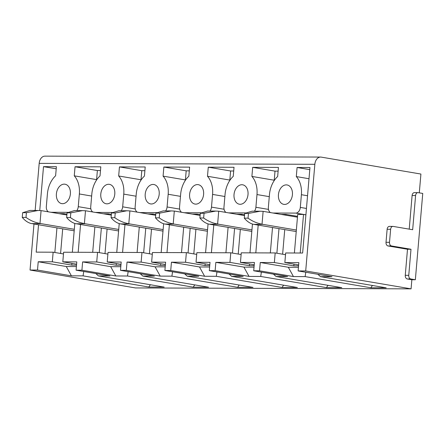 <?xml version="1.0" encoding="UTF-8"?>
<svg xmlns="http://www.w3.org/2000/svg" width="445" height="445" viewBox="0 0 445 445"><rect width="100%" height="100%" fill="white"/><g stroke="black" fill="none" stroke-linecap="round" stroke-linejoin="round"><path stroke-width="0.67" d="M150.466 284.75A13.122 9.262 -80.4 0 0 148.83 287.025L164.161 287.075L98.417 275.911L95.809 273.541M148.83 287.025L83.087 275.861L71.406 275.822L66.277 266.522L38.214 261.755L37.502 270.059L71.406 275.822M83.732 271.489L83.087 275.861M37.502 270.059L30.043 270.037L33.992 223.98M409.222 229.142L412.103 195.516A3.282 2.308 90.2 0 1 414.406 192.624L417.899 192.635A3.282 2.308 90.2 0 1 418.166 192.663L422.75 193.436L415.352 279.749L411.853 279.738L411.074 288.855L135.413 287.937L30.043 270.037M411.074 288.855L305.704 270.961L298.128 270.933L332.026 276.69L320.461 276.651L386.204 287.82L370.874 287.77L305.131 276.601L293.45 276.562L288.316 267.267L260.258 262.5L259.546 270.805L293.45 276.562M259.546 270.805L253.717 270.783L287.62 276.545L276.05 276.506L341.793 287.67L326.463 287.62L260.72 276.451L249.039 276.412L243.91 267.117L215.847 262.35L215.135 270.655L249.039 276.412M215.135 270.655L209.311 270.638L243.209 276.395L231.645 276.356L297.382 287.52L282.052 287.47L216.315 276.306L204.628 276.267L199.499 266.967L171.442 262.2L170.73 270.51L204.628 276.267M170.73 270.51L164.9 270.488L198.804 276.245L187.234 276.206L252.977 287.375L237.647 287.325L171.904 276.156L160.222 276.117L155.094 266.822L127.031 262.055L126.319 270.36L160.222 276.117M126.319 270.36L120.489 270.338L154.393 276.1L142.828 276.061L208.566 287.225L193.236 287.175L127.498 276.006L115.811 275.967L110.683 266.672L82.625 261.905L81.913 270.21L115.811 275.967M81.913 270.21L76.084 270.193L109.987 275.95L98.417 275.911M76.395 266.555L66.277 266.522M260.258 262.5L274.359 262.544L275.182 252.938L241.268 252.827L240.445 262.433L254.234 264.775M253.717 270.783L254.429 262.478L240.445 262.433M215.847 262.35L229.954 262.4L230.777 252.788L196.857 252.677L196.034 262.283L209.823 264.625M209.311 270.638L210.023 262.333L196.034 262.283M171.442 262.2L185.543 262.25L186.366 252.643L152.451 252.526L151.628 262.138L165.418 264.48M164.9 270.488L165.612 262.183L151.628 262.138M127.031 262.055L141.137 262.099L141.961 252.493L108.04 252.382L107.217 261.988L121.007 264.33M120.489 270.338L121.201 262.033L107.217 261.988M38.531 224.753L36.184 252.137L53.144 252.198L63.485 253.95M107.89 254.101L97.55 252.343L63.629 252.232L62.806 261.838L76.601 264.18M152.301 254.251L141.961 252.493M196.712 254.395L186.366 252.643M241.118 254.546L230.777 252.788M285.529 254.696L275.182 252.938M273.019 213.022L295.741 213.099A5.741 4.05 -80.4 0 0 300.308 207.409L301.399 194.71A22.473 15.859 -80.4 0 0 296.303 176.576L297.082 167.492L309.965 167.531L302.633 253.027L285.673 252.971L284.85 262.583L298.639 264.925M63.924 214.479L63.997 213.656L58.99 213.639M63.997 213.656L66.95 214.162M67.907 212.337L50.975 212.282M54.841 252.482L56.949 227.879M60.587 253.461L62.695 228.858M76.518 265.125L71.79 265.109L52.315 261.805L38.214 261.755M76.084 270.193L76.796 261.888L62.806 261.838M78.175 252.282L80.556 224.497M74.816 223.446L72.346 252.259M92.694 252.326L94.874 226.928M76.796 210.602A5.741 4.05 -80.4 0 0 78.264 206.669L79.355 193.964A22.473 15.859 -80.4 0 0 74.265 175.831L75.044 166.747L100.798 166.836L100.019 175.92A22.473 15.859 -80.4 0 0 91.826 194.009L90.736 206.708A5.741 4.05 -80.4 0 0 92.816 211.992M95.38 212.426L112.312 212.482M121.207 210.752A5.741 4.05 -80.4 0 0 122.675 206.819L123.76 194.115A22.473 15.859 -80.4 0 0 118.67 175.981L119.449 166.897L145.209 166.986L144.43 176.07A22.473 15.859 -80.4 0 0 136.231 194.159L135.147 206.858A5.741 4.05 -80.4 0 0 137.221 212.137M139.791 212.577L156.723 212.632M165.612 210.897A5.741 4.05 -80.4 0 0 167.081 206.964L168.171 194.265A22.473 15.859 -80.4 0 0 163.081 176.131L163.86 167.047L189.62 167.131L188.841 176.214A22.473 15.859 -80.4 0 0 180.642 194.304L179.552 207.008A5.741 4.05 -80.4 0 0 181.632 212.287M184.202 212.727L201.134 212.782M210.023 211.047A5.741 4.05 -80.4 0 0 211.492 207.114L212.577 194.409A22.473 15.859 -80.4 0 0 207.487 176.276L208.266 167.192L234.026 167.281L233.247 176.365A22.473 15.859 -80.4 0 0 225.053 194.454L223.963 207.159A5.741 4.05 -80.4 0 0 226.038 212.437M228.608 212.871L245.54 212.927M254.434 211.197A5.741 4.05 -80.4 0 0 255.897 207.264L256.988 194.56A22.473 15.859 -80.4 0 0 251.898 176.426L252.677 167.342L278.437 167.431L277.658 176.515A22.473 15.859 -80.4 0 0 269.459 194.604L268.368 207.303A5.741 4.05 -80.4 0 0 270.449 212.588M298.128 270.933L298.84 262.628L284.85 262.583M305.704 270.961L314.849 164.294L39.188 163.371L35.149 210.463M52.315 261.805L53.144 252.198M48.405 211.842A5.741 4.05 -80.4 0 1 46.33 206.563L47.415 193.859A22.473 15.859 -80.4 0 1 55.614 175.769L56.393 166.686L43.51 166.641L39.75 210.524M292.421 194.676A9.84 6.948 -80.4 0 0 287.075 184.953A9.84 6.948 -80.4 0 0 278.437 194.632A9.84 6.948 -80.4 0 0 283.782 204.355A9.84 6.948 -80.4 0 0 292.421 194.676M248.015 194.532A9.84 6.948 -80.4 0 0 242.67 184.803A9.84 6.948 -80.4 0 0 234.026 194.482A9.84 6.948 -80.4 0 0 239.371 204.211A9.84 6.948 -80.4 0 0 248.015 194.532M203.604 194.382A9.84 6.948 -80.4 0 0 198.259 184.658A9.84 6.948 -80.4 0 0 189.614 194.337A9.84 6.948 -80.4 0 0 194.96 204.06A9.84 6.948 -80.4 0 0 203.604 194.382M159.193 194.231A9.84 6.948 -80.4 0 0 153.848 184.508A9.84 6.948 -80.4 0 0 145.209 194.187A9.84 6.948 -80.4 0 0 150.555 203.91A9.84 6.948 -80.4 0 0 159.193 194.231M114.788 194.087A9.84 6.948 -80.4 0 0 109.442 184.358A9.84 6.948 -80.4 0 0 100.798 194.037A9.84 6.948 -80.4 0 0 106.144 203.766A9.84 6.948 -80.4 0 0 114.788 194.087M70.377 193.937A9.84 6.948 -80.4 0 0 65.031 184.213A9.84 6.948 -80.4 0 0 56.393 193.892A9.84 6.948 -80.4 0 0 61.738 203.615A9.84 6.948 -80.4 0 0 70.377 193.937M97.55 252.343L96.726 261.955L82.625 261.905M71.79 265.109L71.934 263.39M75.044 166.747L97.377 170.541L100.481 170.552M96.726 179.774A22.473 15.859 -80.4 0 0 96.598 179.624L97.377 170.541M96.598 179.624L74.265 175.831M43.51 166.641L56.209 168.8M39.188 163.371A8.199 5.768 90.2 0 1 44.939 156.145L320.6 157.063A8.199 5.768 90.2 0 1 321.273 157.124L420.914 174.051L419.301 192.852M239.282 285.05A13.122 9.262 -80.4 0 0 237.647 287.325M187.234 276.206L184.625 273.836M172.554 271.789L171.904 276.156M165.212 266.855L155.094 266.822M152.741 214.774L152.813 213.956L147.807 213.939M152.813 213.956L155.767 214.457M143.657 252.782L145.765 228.174M149.403 253.756L151.511 229.153M165.334 265.426L160.606 265.409L160.751 263.685M141.137 262.099L160.606 265.409M166.992 252.576L169.373 224.792M163.632 223.74L161.162 252.554M181.51 252.627L183.69 227.223M163.86 167.047L186.194 170.841L189.297 170.852M185.543 180.069A22.473 15.859 -80.4 0 0 185.415 179.925L186.194 170.841M185.415 179.925L163.081 176.131M328.099 285.345A13.122 9.262 -80.4 0 0 326.463 287.62M276.05 276.506L273.441 274.137M261.371 272.084L260.72 276.451M254.028 267.15L243.91 267.117M241.563 215.074L241.629 214.251L236.623 214.234M241.629 214.251L244.583 214.751M232.474 253.077L234.582 228.474M238.22 254.056L240.328 229.448M254.151 265.721L249.422 265.704L249.573 263.985M229.954 262.4L249.422 265.704M255.808 252.871L258.189 225.087M252.448 224.041L249.979 252.855M270.332 252.921L272.507 227.523M252.677 167.342L275.01 171.136L278.114 171.147M274.359 180.364A22.473 15.859 -80.4 0 0 274.231 180.219L275.01 171.136M274.231 180.219L251.898 176.426M297.082 167.492L309.781 169.651M296.303 176.576L309.002 178.734M298.439 267.3L288.316 267.267M298.562 265.871L293.834 265.854L293.978 264.13M274.359 262.544L293.834 265.854M276.879 253.227L278.993 228.624M300.219 253.021L303.523 214.457L305.904 214.863M303.523 214.457L297.694 214.44L294.39 253.005M285.968 215.219L286.04 214.401L281.034 214.384M282.625 254.201L284.739 229.598M372.504 285.495A13.122 9.262 -80.4 0 0 370.874 287.77M320.461 276.651L317.847 274.281M305.776 272.234L305.131 276.601M320.6 157.063A8.199 5.768 90.2 0 0 314.849 164.294M286.04 214.401L297.533 216.353M411.853 279.738L407.275 278.959L410.768 278.971L415.352 279.749M417.899 192.635A3.282 2.308 90.2 0 0 415.597 195.527L412.665 229.726L393.196 226.422A3.282 2.308 90.2 0 0 392.929 226.394L389.431 226.383A3.282 2.308 90.2 0 0 387.128 229.275L386.015 242.303A3.282 2.308 90.2 0 0 388.023 245.952L407.498 249.256L405.262 275.31A3.282 2.308 90.2 0 0 407.275 278.959M405.262 275.31L408.76 275.322A3.282 2.308 90.2 0 0 410.768 278.971M407.498 249.256L410.991 249.267L391.522 245.963A3.282 2.308 90.2 0 1 389.509 242.314L390.627 229.286A3.282 2.308 90.2 0 1 392.929 226.394M408.76 275.322L410.991 249.267M208.266 167.192L230.599 170.986L233.708 170.997M207.487 176.276L229.82 180.069L230.599 170.986M225.921 252.771L228.096 227.373M185.543 262.25L205.017 265.554L205.162 263.835M209.745 265.57L205.017 265.554M208.043 223.891L205.573 252.704M193.809 253.906L195.917 229.303M197.152 214.924L197.224 214.101L200.178 214.607M211.403 252.727L213.784 224.942M188.063 252.927L190.176 228.324M209.623 267L199.499 266.967M197.224 214.101L192.218 214.084M231.645 276.356L229.03 273.987M216.96 271.934L216.315 276.306M283.688 285.195A13.122 9.262 -80.4 0 0 282.052 287.47M119.449 166.897L141.783 170.691L144.892 170.702M118.67 175.981L141.004 179.774L141.783 170.691M137.105 252.476L139.279 227.078M96.726 261.955L116.195 265.259L116.345 263.54M120.923 265.276L116.195 265.259M119.227 223.596L116.757 252.41M104.992 253.611L107.1 229.003M108.335 214.629L108.408 213.806L111.356 214.306M122.581 252.426L124.967 224.642M99.246 252.632L101.354 228.029M120.801 266.705L110.683 266.672M108.408 213.806L103.401 213.789M142.828 276.061L140.214 273.692M128.143 271.639L127.498 276.006M194.871 284.9A13.122 9.262 -80.4 0 0 193.236 287.175M252.07 211.191L244.7 213.422L248.455 213.433L248.049 218.156C252.382 221.276 257.043 223.284 262.027 224.18A41.741 29.364 90.2 0 0 263.023 224.375L296.359 230.037M248.455 213.433L260.158 211.214L263.129 211.364L262.027 224.18M297.46 217.171L264.13 211.514A41.741 29.364 90.2 0 0 263.129 211.364M296.231 231.55L253.817 224.347L263.023 224.375M244.7 213.422L244.294 218.145C246.897 221.254 249.74 223.257 252.821 224.152A41.741 29.364 90.2 0 0 253.817 224.347M244.294 218.145L248.049 218.156M207.665 211.041L200.289 213.272L204.044 213.283L203.643 218.006C207.971 221.126 212.632 223.134 217.622 224.035A41.741 29.364 90.2 0 0 218.617 224.23L251.948 229.893M204.044 213.283L215.747 211.069L218.718 211.219L217.622 224.035M244.511 215.575L219.719 211.364A41.741 29.364 90.2 0 0 218.718 211.219M251.82 231.4L209.406 224.197L218.617 224.23M200.289 213.272L199.883 217.994C202.486 221.104 205.329 223.106 208.41 224.002A41.741 29.364 90.2 0 0 209.406 224.197M199.883 217.994L203.643 218.006M163.254 210.891L155.878 213.122L159.638 213.138L159.232 217.861C163.565 220.976 168.221 222.984 173.211 223.885A41.741 29.364 90.2 0 0 174.206 224.08L207.542 229.742M159.638 213.138L171.342 210.919L174.312 211.069L173.211 223.885M200.105 215.424L175.313 211.214A41.741 29.364 90.2 0 0 174.312 211.069M207.409 231.255L165 224.046L174.206 224.08M155.878 213.122L155.477 217.844C158.075 220.954 160.923 222.962 164.005 223.857A41.741 29.364 90.2 0 0 165 224.046M155.477 217.844L159.232 217.861M118.843 210.746L111.473 212.977L115.227 212.988L114.827 217.711C119.154 220.831 123.816 222.839 128.805 223.735A41.741 29.364 90.2 0 0 129.801 223.93L163.131 229.592M115.227 212.988L126.931 210.769L129.901 210.919L128.805 223.735M155.694 215.28L130.902 211.064A41.741 29.364 90.2 0 0 129.901 210.919M163.004 231.105L120.589 223.902L129.801 223.93M111.473 212.977L111.066 217.7C113.67 220.809 116.512 222.812 119.594 223.707A41.741 29.364 90.2 0 0 120.589 223.902M111.066 217.7L114.827 217.711M82.536 210.624L74.415 210.596L67.062 212.827L70.822 212.838L70.416 217.561C74.749 220.681 79.405 222.689 84.394 223.59A41.741 29.364 90.2 0 0 85.39 223.785L118.726 229.448M70.822 212.838L82.525 210.624L85.496 210.774L84.394 223.59M111.289 215.13L86.491 210.919A41.741 29.364 90.2 0 0 85.496 210.774M118.593 230.955L76.184 223.752L85.39 223.785M67.062 212.827L66.661 217.549C69.259 220.659 72.101 222.661 75.188 223.557A41.741 29.364 90.2 0 0 76.184 223.752M66.661 217.549L70.416 217.561M30.026 210.446L22.656 212.677L26.411 212.693L26.005 217.416C30.338 220.531 34.999 222.539 39.989 223.44A41.741 29.364 90.2 0 0 40.985 223.635L74.315 229.297M26.411 212.693L38.114 210.474L41.085 210.624L39.989 223.44M66.878 214.98L42.086 210.769A41.741 29.364 90.2 0 0 41.085 210.624M74.187 230.81L31.773 223.601L40.985 223.635M22.656 212.677L22.25 217.399C24.853 220.509 27.696 222.517 30.777 223.412A41.741 29.364 90.2 0 0 31.773 223.601M22.25 217.399L26.005 217.416M90.841 208.805L78.264 206.669M79.355 193.964L91.648 196.056M179.658 209.1L167.081 206.964M168.171 194.265L180.464 196.351M268.474 209.4L255.897 207.264M256.988 194.56L269.286 196.651M307.545 195.756L301.399 194.71M300.308 207.409L306.455 208.455M305.91 214.824L295.741 213.099M388.023 245.952L391.522 245.963M386.015 242.303L389.509 242.314M387.128 229.275L390.627 229.286M412.103 195.516L415.597 195.527M224.875 196.501L212.577 194.409M211.492 207.114L224.069 209.25M136.059 196.206L123.76 194.115M122.675 206.819L135.252 208.955M252.048 211.186L260.169 211.214M207.643 211.041L215.764 211.069M163.232 210.891L171.353 210.919M118.826 210.741L126.947 210.769M30.004 210.446L38.125 210.474"/></g></svg>
